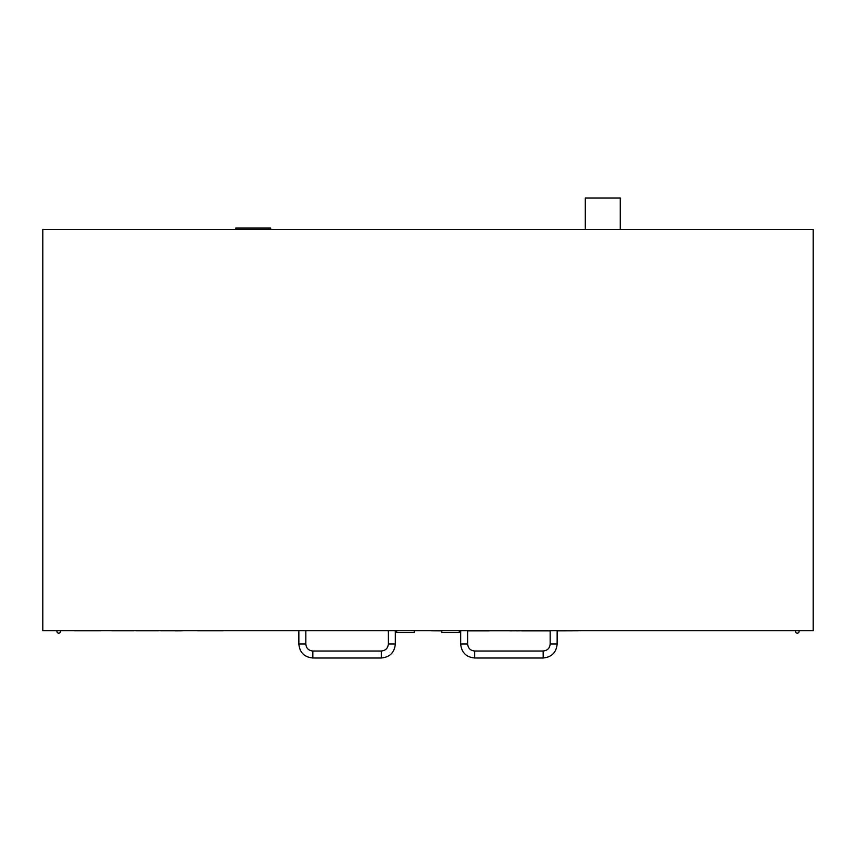 <?xml version="1.0" encoding="UTF-8"?>
<svg xmlns="http://www.w3.org/2000/svg" width="856" height="856" viewBox="0 0 856 856"><rect width="100%" height="100%" fill="white"/><g stroke="black" fill="none" stroke-linecap="round" stroke-linejoin="round"><path stroke-width="1.28" d="M42.8 630.733L813.2 630.733L813.2 229.462L42.8 229.462L42.8 630.733M235.753 229.462L235.753 228.06L270.699 228.06L270.699 229.462M585.301 229.462L585.301 198.004L620.247 198.004L620.247 229.462M60.316 630.733A1.744 1.744 0 0 1 58.711 633.183A1.744 1.744 0 0 1 57.106 630.733A1.744 1.744 0 0 0 58.711 633.183A1.744 1.744 0 0 0 60.316 630.733M798.894 630.733A1.744 1.744 0 0 1 797.289 633.183A1.744 1.744 0 0 1 795.684 630.733A1.744 1.744 0 0 0 797.289 633.183A1.744 1.744 0 0 0 798.894 630.733M60.455 630.733L424.683 630.733M414.197 630.733L414.197 632.488L396.724 632.488L396.724 630.733M395.322 630.733L395.322 644.022C394.498 652.507 389.833 657.173 381.337 657.997L312.836 657.997C304.34 657.173 299.675 652.507 298.851 644.022L298.851 630.733M459.276 630.733L459.276 632.488L441.803 632.488L441.803 630.733M557.149 630.733L557.149 644.022C556.325 652.507 551.66 657.173 543.164 657.997L474.663 657.997C466.167 657.173 461.502 652.507 460.678 644.022L460.678 630.733M222.849 630.808L197.768 630.808M189.786 630.733L229.643 630.733M510.197 630.808L488.637 630.808M489.268 630.872L467.665 630.872M516.339 630.808L510.197 630.872M521.593 630.808L516.339 630.872M431.317 630.733L441.803 630.808M459.276 630.808L460.678 630.808M467.665 630.808L550.162 630.808M557.149 630.808L578.121 630.808L557.149 630.872M431.317 630.808L441.803 630.872M550.162 630.872L521.593 630.872M460.678 630.872L459.276 630.872M111.911 630.808L133.932 630.808M175.801 630.808L160.714 630.808M182.735 630.808L175.801 630.872M158.328 630.808L136.307 630.808M100.965 630.808L74.536 630.808M67.453 630.733L186.298 630.733M298.851 644.022L305.838 644.022L305.838 630.733M312.836 657.997L312.836 651.009C308.588 650.592 306.255 648.27 305.838 644.022M381.337 657.997L381.337 651.009L312.836 651.009M395.322 644.022L388.335 644.022C387.918 648.27 385.585 650.592 381.337 651.009M460.678 644.022L467.665 644.022L467.665 630.733M474.663 657.997L474.663 651.009C470.415 650.592 468.082 648.27 467.665 644.022M543.164 657.997L543.164 651.009L474.663 651.009M557.149 644.022L550.162 644.022C549.745 648.27 547.412 650.592 543.164 651.009M388.335 630.733L388.335 644.022M550.162 630.733L550.162 644.022"/></g></svg>
